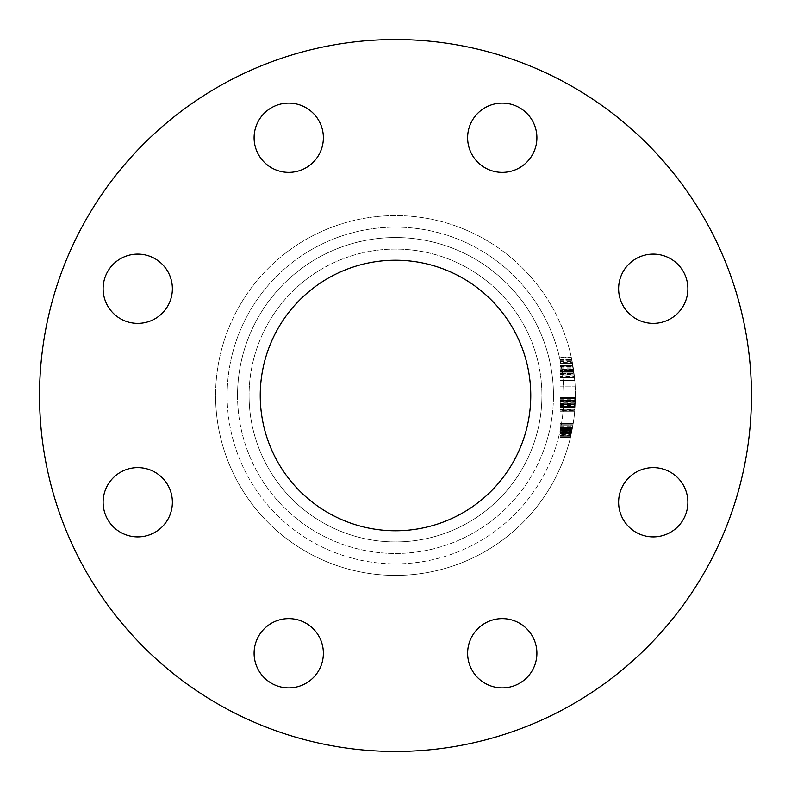 <?xml version="1.0" encoding="UTF-8"?>
<svg xmlns="http://www.w3.org/2000/svg" width="791" height="791" viewBox="0 0 791 791"><rect width="100%" height="100%" fill="white"/><g stroke="black" fill="none" stroke-linecap="round" stroke-linejoin="round"><path stroke-width="0.59" stroke-dasharray="3.96 2.97" d="M618.621 288.735A34.636 34.636 0 0 0 653.247 323.371A34.636 34.636 0 0 0 687.883 288.735A34.636 34.636 0 0 0 653.247 254.099A34.636 34.636 0 0 0 618.621 288.735A34.636 34.636 0 0 0 653.247 323.371A34.636 34.636 0 0 0 687.883 288.735A34.636 34.636 0 0 0 653.247 254.099A34.636 34.636 0 0 0 618.621 288.735A34.636 34.636 0 0 0 653.247 323.371A34.636 34.636 0 0 0 687.883 288.735A34.636 34.636 0 0 0 653.247 254.099A34.636 34.636 0 0 0 618.621 288.735M618.621 502.265A34.636 34.636 0 0 0 653.247 536.901A34.636 34.636 0 0 0 687.883 502.265A34.636 34.636 0 0 0 653.247 467.629A34.636 34.636 0 0 0 618.621 502.265A34.636 34.636 0 0 0 653.247 536.901A34.636 34.636 0 0 0 687.883 502.265A34.636 34.636 0 0 0 653.247 467.629A34.636 34.636 0 0 0 618.621 502.265A34.636 34.636 0 0 0 653.247 536.901A34.636 34.636 0 0 0 687.883 502.265A34.636 34.636 0 0 0 653.247 467.629A34.636 34.636 0 0 0 618.621 502.265M467.629 653.247A34.636 34.636 0 0 0 502.265 687.883A34.636 34.636 0 0 0 536.901 653.247A34.636 34.636 0 0 0 502.265 618.621A34.636 34.636 0 0 0 467.629 653.247A34.636 34.636 0 0 0 502.265 687.883A34.636 34.636 0 0 0 536.901 653.247A34.636 34.636 0 0 0 502.265 618.621A34.636 34.636 0 0 0 467.629 653.247A34.636 34.636 0 0 0 502.265 687.883A34.636 34.636 0 0 0 536.901 653.247A34.636 34.636 0 0 0 502.265 618.621A34.636 34.636 0 0 0 467.629 653.247M254.099 653.247A34.636 34.636 0 0 0 288.735 687.883A34.636 34.636 0 0 0 323.371 653.247A34.636 34.636 0 0 0 288.735 618.621A34.636 34.636 0 0 0 254.099 653.247A34.636 34.636 0 0 0 288.735 687.883A34.636 34.636 0 0 0 323.371 653.247A34.636 34.636 0 0 0 288.735 618.621A34.636 34.636 0 0 0 254.099 653.247A34.636 34.636 0 0 0 288.735 687.883A34.636 34.636 0 0 0 323.371 653.247A34.636 34.636 0 0 0 288.735 618.621A34.636 34.636 0 0 0 254.099 653.247M103.117 502.265A34.636 34.636 0 0 0 137.753 536.901A34.636 34.636 0 0 0 172.379 502.265A34.636 34.636 0 0 0 137.753 467.629A34.636 34.636 0 0 0 103.117 502.265A34.636 34.636 0 0 0 137.753 536.901A34.636 34.636 0 0 0 172.379 502.265A34.636 34.636 0 0 0 137.753 467.629A34.636 34.636 0 0 0 103.117 502.265A34.636 34.636 0 0 0 137.753 536.901A34.636 34.636 0 0 0 172.379 502.265A34.636 34.636 0 0 0 137.753 467.629A34.636 34.636 0 0 0 103.117 502.265M103.117 288.735A34.636 34.636 0 0 0 137.753 323.371A34.636 34.636 0 0 0 172.379 288.735A34.636 34.636 0 0 0 137.753 254.099A34.636 34.636 0 0 0 103.117 288.735A34.636 34.636 0 0 0 137.753 323.371A34.636 34.636 0 0 0 172.379 288.735A34.636 34.636 0 0 0 137.753 254.099A34.636 34.636 0 0 0 103.117 288.735A34.636 34.636 0 0 0 137.753 323.371A34.636 34.636 0 0 0 172.379 288.735A34.636 34.636 0 0 0 137.753 254.099A34.636 34.636 0 0 0 103.117 288.735M254.099 137.753A34.636 34.636 0 0 0 288.735 172.379A34.636 34.636 0 0 0 323.371 137.753A34.636 34.636 0 0 0 288.735 103.117A34.636 34.636 0 0 0 254.099 137.753A34.636 34.636 0 0 0 288.735 172.379A34.636 34.636 0 0 0 323.371 137.753A34.636 34.636 0 0 0 288.735 103.117A34.636 34.636 0 0 0 254.099 137.753A34.636 34.636 0 0 0 288.735 172.379A34.636 34.636 0 0 0 323.371 137.753A34.636 34.636 0 0 0 288.735 103.117A34.636 34.636 0 0 0 254.099 137.753M467.629 137.753A34.636 34.636 0 0 0 502.265 172.379A34.636 34.636 0 0 0 536.901 137.753A34.636 34.636 0 0 0 502.265 103.117A34.636 34.636 0 0 0 467.629 137.753A34.636 34.636 0 0 0 502.265 172.379A34.636 34.636 0 0 0 536.901 137.753A34.636 34.636 0 0 0 502.265 103.117A34.636 34.636 0 0 0 467.629 137.753A34.636 34.636 0 0 0 502.265 172.379A34.636 34.636 0 0 0 536.901 137.753A34.636 34.636 0 0 0 502.265 103.117A34.636 34.636 0 0 0 467.629 137.753M541.924 395.5A146.424 146.424 0 0 1 395.5 541.924A146.424 146.424 0 0 1 249.076 395.5A146.424 146.424 0 0 0 395.5 541.924A146.424 146.424 0 0 0 541.924 395.5A146.424 146.424 0 0 0 395.5 249.076A146.424 146.424 0 0 0 249.076 395.5A146.424 146.424 0 0 0 395.5 541.924A146.424 146.424 0 0 0 541.924 395.5A146.424 146.424 0 0 0 395.5 249.076A146.424 146.424 0 0 0 249.076 395.5A146.424 146.424 0 0 0 395.5 541.924A146.424 146.424 0 0 0 541.924 395.5A146.424 146.424 0 0 0 395.5 249.076A146.424 146.424 0 0 0 249.076 395.5A146.424 146.424 0 0 1 395.5 249.076A146.424 146.424 0 0 1 541.924 395.5A146.424 146.424 0 0 0 395.5 249.076A146.424 146.424 0 0 0 249.076 395.5A146.424 146.424 0 0 1 395.5 249.076A146.424 146.424 0 0 1 541.924 395.5M575.403 395.5A179.903 179.903 0 0 0 395.5 215.597A179.903 179.903 0 0 0 215.597 395.5A179.903 179.903 0 0 1 395.5 215.597A179.903 179.903 0 0 1 575.403 395.5A179.903 179.903 0 0 1 395.5 575.403A179.903 179.903 0 0 1 215.597 395.5A179.903 179.903 0 0 0 395.5 575.403A179.903 179.903 0 0 0 575.403 395.5A179.903 179.903 0 0 1 395.5 575.403A179.903 179.903 0 0 1 215.597 395.5A179.903 179.903 0 0 0 395.5 575.403A179.903 179.903 0 0 0 575.403 395.5M39.55 395.5A355.95 355.95 0 0 0 395.5 751.45A355.95 355.95 0 0 0 751.45 395.5A355.95 355.95 0 0 0 395.5 39.55A355.95 355.95 0 0 0 39.55 395.5A355.95 355.95 0 0 0 395.5 751.45A355.95 355.95 0 0 0 751.45 395.5A355.95 355.95 0 0 0 395.5 39.55A355.95 355.95 0 0 0 39.55 395.5A355.95 355.95 0 0 0 395.5 751.45A355.95 355.95 0 0 0 751.45 395.5A355.95 355.95 0 0 0 395.5 39.55A355.95 355.95 0 0 0 39.55 395.5M260.239 395.5A135.261 135.261 0 0 0 395.5 530.761A135.261 135.261 0 0 0 530.761 395.5A135.261 135.261 0 0 0 395.5 260.239A135.261 135.261 0 0 0 260.239 395.5M560.008 363.949L560.008 380.679L560.008 357.137L560.008 365.818L560.008 363.168L572.466 363.168L573.831 371.829L573.03 366.421A179.903 179.903 0 0 0 572.526 363.455A179.903 179.903 0 0 1 575.156 386.137A179.903 179.903 0 0 0 574.464 377.198L572.931 365.818A179.903 179.903 0 0 0 572.526 363.455A179.903 179.903 0 0 1 574.741 380.105A179.903 179.903 0 0 0 574.157 374.43L572.466 363.168L560.008 363.168L560.008 363.949L572.615 363.949M574.741 380.105L571.389 357.71A179.903 179.903 0 0 1 574.741 380.105L560.008 380.105L574.741 380.105M571.26 357.137L574.79 380.679L571.26 357.137L573.426 368.903A179.903 179.903 0 0 1 573.791 371.493L571.26 357.137L560.008 357.137L571.26 357.137M574.79 380.679L573.426 368.913L574.79 380.679L560.008 380.679L574.79 380.679M560.008 366.421L560.008 386.137L560.008 363.455L572.526 363.455A179.903 179.903 0 0 1 573.782 371.424L573.801 371.572A179.903 179.903 0 0 0 572.526 363.455A179.903 179.903 0 0 1 573.752 371.187A179.903 179.903 0 0 0 572.526 363.455L560.008 363.455L572.526 363.455L560.008 363.455L572.526 363.455L560.008 363.455L560.008 366.421L573.03 366.421M574.207 374.855L573.752 371.187L574.523 377.811L574.207 374.855L560.008 374.855L560.008 377.811L574.523 377.811L572.921 365.749L574.523 377.811L573.841 371.839L574.523 377.811L560.008 377.811L560.008 371.76L573.821 371.76M560.008 401.086L560.008 411.241L560.008 397.082L575.393 397.082L574.978 407.78A179.903 179.903 0 0 0 575.393 397.082L574.711 411.241L575.373 398.802A179.903 179.903 0 0 0 575.393 397.428L574.741 410.895A179.903 179.903 0 0 0 574.978 407.78A179.903 179.903 0 0 1 574.741 410.895A179.903 179.903 0 0 0 574.849 409.511L575.393 397.428A179.903 179.903 0 0 1 575.373 398.802L574.711 411.241L575.393 397.082L574.711 411.241L575.393 397.082L574.711 411.241L575.393 397.082L574.711 411.241L575.393 397.082L574.711 411.241L575.393 397.082L560.008 397.082L560.008 404.161L575.186 404.161L575.373 398.456L574.83 409.857L575.373 398.456L574.83 409.857L575.373 398.456L574.83 409.857L575.373 398.456L574.83 409.857L575.373 398.456L574.83 409.857L575.373 398.456L574.83 409.857L575.195 404.161L560.008 404.161L560.008 397.082L575.393 397.082L560.008 397.082L560.008 411.241L574.711 411.241L560.008 411.241L560.008 404.161L575.195 404.161L560.008 404.161L560.008 398.456L575.373 398.456L560.008 398.456L560.008 409.857L574.83 409.857L560.008 409.857L560.008 407.543L574.998 407.543L560.008 407.543L560.008 397.082L560.008 404.161L575.186 404.161L560.008 404.161L560.008 411.241L560.008 398.456L560.008 409.857L560.008 404.161L575.186 404.161L560.008 404.161L560.008 397.082L575.393 397.082L560.008 397.082L560.008 411.241L574.711 411.241L560.008 411.241L560.008 404.161L575.195 404.161L560.008 404.161L560.008 398.456L575.373 398.456L560.008 398.456L560.008 409.857L574.83 409.857L560.008 409.857L560.008 407.543L574.998 407.543L560.008 407.543L560.008 397.082L560.008 401.086L575.314 401.086M560.008 436.059L560.008 423.373L560.008 437.186L560.008 423.719L573.168 423.719L570.42 437.532L572.951 425.103A179.903 179.903 0 0 0 573.168 423.719L572.951 425.103A179.903 179.903 0 0 1 570.499 437.186L572.536 427.476L570.499 437.186A179.903 179.903 0 0 0 572.338 428.554A179.903 179.903 0 0 0 572.555 427.348A179.903 179.903 0 0 0 573.228 423.373A179.903 179.903 0 0 1 572.555 427.348A179.903 179.903 0 0 1 572.338 428.554A179.903 179.903 0 0 1 570.499 437.186A179.903 179.903 0 0 0 571.794 431.313A179.903 179.903 0 0 1 571.507 432.697A179.903 179.903 0 0 0 573.228 423.373L571.211 434.081A179.903 179.903 0 0 1 570.499 437.186A179.903 179.903 0 0 0 573.228 423.373L571.211 434.081A179.903 179.903 0 0 1 570.499 437.186A179.903 179.903 0 0 0 570.825 435.811L573.228 423.373L570.499 437.186A179.903 179.903 0 0 0 570.825 435.811L573.228 423.373L570.499 437.186A179.903 179.903 0 0 0 573.168 423.719A179.903 179.903 0 0 1 570.499 437.186A179.903 179.903 0 0 0 573.168 423.719A179.903 179.903 0 0 1 571.161 434.318L573.168 423.719L560.008 423.719L573.168 423.719L560.008 423.719L560.008 437.186L570.499 437.186A179.903 179.903 0 0 0 572.684 426.616L570.499 437.186A179.903 179.903 0 0 0 572.555 427.348A179.903 179.903 0 0 1 572.219 429.167L570.894 435.485A179.903 179.903 0 0 1 570.499 437.186L560.008 437.186L560.008 434.081L571.211 434.081L560.008 434.081L560.008 423.373L573.228 423.373L560.008 423.373L560.008 432.697L571.507 432.697L572.644 426.853A179.903 179.903 0 0 1 571.507 432.697L572.654 426.824A179.903 179.903 0 0 1 571.507 432.697L560.008 432.697L560.008 434.081L571.211 434.081L560.008 434.081L560.008 437.186L570.499 437.186L560.008 437.186L560.008 431.609L571.735 431.609L560.008 431.609L560.008 427.486L572.536 427.486L560.008 427.486L560.008 424.757L573 424.757L570.42 437.532L573 424.757L560.008 424.757L560.008 426.853L572.644 426.853L560.008 426.863L560.008 432.697L571.507 432.697L560.008 432.697L560.008 426.853L560.008 429.681L572.12 429.681L560.008 429.681L560.008 433.26L571.389 433.26L560.008 433.29L560.008 436.059L570.766 436.059M572.17 429.414L572.387 428.297L572.17 429.414L560.008 429.414L560.008 428.297L572.387 428.297L560.008 428.297L560.008 427.17L572.585 427.17L560.008 427.17L560.008 429.414M560.008 410.667L560.008 397.428L575.393 397.428A179.903 179.903 0 0 1 574.741 410.895A179.903 179.903 0 0 0 575.393 397.428A179.903 179.903 0 0 1 574.958 408.027L575.393 397.428A179.903 179.903 0 0 1 574.741 410.895A179.903 179.903 0 0 0 575.334 400.315L575.373 398.802A179.903 179.903 0 0 1 574.741 410.895A179.903 179.903 0 0 0 575.393 397.428A179.903 179.903 0 0 1 574.741 410.895A179.903 179.903 0 0 0 575.166 404.676L575.393 397.428A179.903 179.903 0 0 1 574.741 410.895A179.903 179.903 0 0 0 575.393 397.428A179.903 179.903 0 0 1 574.958 408.027L575.393 397.428L560.008 397.428L575.393 397.428L560.008 397.428L575.393 397.428L560.008 397.428L575.393 397.428L560.008 397.428L575.393 397.428L560.008 397.428L560.008 410.895L574.741 410.895A179.903 179.903 0 0 0 575.334 400.315L574.741 410.895L560.008 410.895L574.741 410.895L560.008 410.895L574.741 410.895L560.008 410.895L574.741 410.895L560.008 410.895L574.741 410.895L560.008 410.895L560.008 398.802L575.373 398.802L574.849 409.511A179.903 179.903 0 0 0 575.373 398.802L575.235 403.291A179.903 179.903 0 0 0 575.373 398.802L560.008 398.802L575.373 398.802L560.008 398.802L560.008 397.428L575.393 397.428L560.008 397.428L560.008 411.241L574.711 411.241L560.008 411.241L560.008 410.667L574.76 410.667M560.008 357.71L571.389 357.71L560.008 357.71M560.008 363.336L572.496 363.336L573.109 366.895A179.903 179.903 0 0 0 571.923 360.291L572.496 363.296L560.008 363.296L560.008 360.291L571.923 360.291L560.008 360.291L560.008 366.895L560.008 363.296M560.008 367.864L573.267 367.864M560.008 373.56L574.058 373.56M560.008 366.895L573.109 366.895L560.008 366.895M560.008 373.609L560.008 369.486L573.505 369.486L574.503 377.525A179.903 179.903 0 0 0 573.505 369.486L560.008 369.486L560.008 377.525L574.503 377.525L560.008 377.525L560.008 373.609L574.058 373.609M560.008 369.753L573.544 369.753M560.008 433.419L560.008 437.532L570.42 437.532L560.008 437.532L560.008 430.462L571.972 430.452L570.746 436.148L571.972 430.452L560.008 430.462L560.008 433.419L571.359 433.419M560.008 433.379L571.369 433.379M560.008 429.068L560.008 426.824L572.654 426.833L560.008 426.824L560.008 424.757L560.008 427.862L572.466 427.862L560.008 427.862L560.008 423.373L573.228 423.373L560.008 423.373L560.008 426.863L572.644 426.853L560.008 426.853L560.008 429.068L572.239 429.068M560.008 433.844L560.008 423.373L560.008 436.148L570.746 436.148L572.368 428.386L570.746 436.148L560.008 436.148L560.008 433.844L571.27 433.844M560.008 427.377L572.555 427.377L560.008 427.377L560.008 435.811L570.825 435.811L560.008 435.811L570.825 435.811L560.008 435.811L560.008 437.186L570.499 437.186L560.008 437.186L560.008 424.757L573 424.757L560.008 424.757L560.008 427.862L572.466 427.862L560.008 427.862L560.008 423.373L573.228 423.373L560.008 423.373L560.008 427.377M560.008 428.643L560.008 437.532L560.008 429.76L560.008 430.452L571.972 430.462L560.008 430.452L571.972 430.452L560.008 430.452L560.008 423.719L560.008 425.103L572.951 425.103L560.008 425.103L572.951 425.103L560.008 425.103L560.008 428.643L572.318 428.643M560.008 434.081L571.211 434.081L560.008 434.081L560.008 423.373L573.228 423.373L560.008 423.373L560.008 432.697L571.507 432.697L560.008 432.697L560.008 434.081L571.211 434.081L560.008 434.081L560.008 437.186L570.499 437.186L560.008 437.186L560.008 434.081M560.008 432.697L571.507 432.697L560.008 432.697L560.008 426.853L560.008 432.697L571.507 432.697L560.008 432.697L560.008 431.313L571.794 431.313L560.008 431.313L560.008 432.697M560.008 434.318L560.008 423.719L560.008 437.186L570.499 437.186L560.008 437.186L570.499 437.186L560.008 437.186L560.008 423.719L573.168 423.719L560.008 423.719L560.008 434.318L571.161 434.318M560.008 428.801L560.008 432.291L560.008 428.386L572.368 428.386L560.008 428.386L560.008 432.301L571.596 432.291L560.008 432.291L560.008 437.364L570.459 437.364L560.008 437.364L560.008 436.236L570.726 436.236L560.008 436.236L560.008 435.119L570.983 435.119L560.008 435.119L560.008 437.364L560.008 436.236L570.726 436.236L560.008 436.236L560.008 435.119L560.008 437.364L570.459 437.364L560.008 437.364L560.008 428.801L572.288 428.801M560.008 432.786L571.488 432.786M560.008 437.532L570.42 437.532M560.008 433.735L571.29 433.735L560.008 433.735M560.008 436.148L560.008 423.373L560.008 437.364L560.008 432.242L560.008 436.148L570.746 436.148L560.008 436.148L560.008 432.301L571.596 432.301L560.008 432.301L560.008 436.148L570.746 436.148M560.008 432.736L571.507 432.736M560.008 429.76L572.111 429.76M560.008 402.352L560.008 411.241L560.008 397.082L560.008 411.241L560.008 397.082L560.008 411.241L560.008 397.428L560.008 408.027L574.958 408.027L560.008 408.027L560.008 397.428L560.008 398.802L575.373 398.802L560.008 398.802L575.373 398.802L560.008 398.802L560.008 402.352L575.265 402.352M560.008 397.626L560.008 410.895L560.008 400.315L575.334 400.315L560.008 400.315L560.008 410.895L574.741 410.895L560.008 410.895L560.008 397.428L575.383 397.626M560.008 397.913L575.383 397.913M560.008 404.33L575.186 404.33L560.008 404.33M560.008 409.511L574.849 409.511M560.008 399.188L575.364 399.188M560.008 409.165L574.879 409.165M560.008 411.241L560.008 404.161L575.195 404.161L560.008 404.161L575.186 404.161L560.008 404.161L560.008 397.082L575.393 397.082L560.008 397.082L560.008 411.241L574.711 411.241M560.008 398.456L560.008 404.161L560.008 398.456L575.373 398.456M560.008 401.571L575.294 401.571L560.008 401.571M560.008 405.318L575.126 405.318M560.008 401.195L575.304 401.195M560.008 369.011L573.435 369.011L571.804 359.717L574.553 378.098L573.435 369.002L560.008 369.002L573.435 369.002M560.008 376.447L560.008 368.903L573.426 368.903L560.008 368.893L573.426 368.913L560.008 368.913L560.008 380.679L560.008 376.447L574.385 376.447M560.008 359.717L571.804 359.717L560.008 359.717M560.008 378.098L574.553 378.098L560.008 378.098M560.008 372.927L573.979 372.927L560.008 372.927M572.368 362.604L573.633 370.346L572.368 362.604L560.008 362.604L560.008 370.346L573.633 370.346L560.008 370.346L560.008 362.604M560.008 361.556L572.17 361.556M560.008 368.814L573.406 368.814M560.008 371.493L573.791 371.493L560.008 371.493M560.008 368.903L573.426 368.903M560.008 365.818L572.931 365.818M560.008 366.035L572.971 366.035M560.008 371.76L560.008 365.749L572.921 365.749L573.841 371.839L572.921 365.749L560.008 365.749L560.008 371.819L573.831 371.819L560.008 371.829L560.008 377.811L560.008 375.003L574.226 375.003M560.008 386.137L575.156 386.137L560.008 386.137M560.008 371.73L573.821 371.73M560.008 371.424L560.008 380.392L574.76 380.392L560.008 380.392L560.008 371.424L573.782 371.424M560.008 377.198L574.464 377.198M560.008 375.003L560.008 363.455L572.526 363.455L560.008 363.455L560.008 374.855M560.008 363.455L572.526 363.455M560.008 371.572L573.801 371.572M560.008 365.926L560.008 371.829L560.008 365.926L572.951 365.926M560.008 363.168L572.466 363.168M560.008 365.907L572.951 365.907M560.008 380.392L560.008 371.829L560.008 380.392L574.76 380.392M560.008 365.749L560.008 377.811L560.008 371.839L573.831 371.829L560.008 371.839L560.008 365.749L572.921 365.749M560.008 377.811L574.523 377.811M560.008 371.839L573.841 371.839M560.008 428.791L572.288 428.791M560.008 434.773L560.008 423.719L560.008 437.186L560.008 423.719L573.168 423.719L560.008 423.719L573.168 423.719L560.008 423.719L560.008 434.773L571.062 434.773M560.008 437.186L570.499 437.186L560.008 437.186L570.499 437.186L560.008 437.186L570.499 437.186L560.008 437.186L570.499 437.186L560.008 437.186L570.499 437.186L560.008 437.186L560.008 427.496L572.526 427.496L560.008 427.476L560.008 437.186L570.499 437.186L560.008 437.186L560.008 427.476L560.008 437.186M560.008 426.616L572.684 426.616M560.008 436.236L570.726 436.236L560.008 436.236M560.008 435.119L570.983 435.119M560.008 427.348L572.555 427.348L560.008 427.348M560.008 423.373L573.228 423.373L560.008 423.373M560.008 428.554L572.338 428.554L560.008 428.554M560.008 435.485L570.894 435.485M560.008 437.364L570.459 437.364M560.008 432.242L571.616 432.212L560.008 432.212M560.008 427.17L572.585 427.17M560.008 429.167L572.219 429.167M560.008 432.291L571.596 432.291M560.008 428.386L572.368 428.386M560.008 407.543L574.998 407.543L560.008 407.543L560.008 404.161L575.195 404.161L560.008 404.161L560.008 409.857L574.83 409.857L560.008 409.857L574.83 409.857L560.008 409.857L560.008 407.543M560.008 397.814L575.383 397.814M560.008 403.252L575.235 403.252M560.008 403.123L575.235 403.123M560.008 407.108L575.027 407.108L560.008 407.138M575.176 404.508L575.017 407.187L575.176 404.508L560.008 404.508L560.008 407.187L575.017 407.187L560.008 407.187L560.008 404.508M560.008 402.085L575.275 402.085M560.008 406.495L575.067 406.495M560.008 407.434L574.998 407.434L560.008 407.434M560.008 406.406L560.008 400.553L560.008 406.406L575.067 406.445L575.324 400.553A179.903 179.903 0 0 1 575.067 406.406L560.008 406.406L575.067 406.406L560.008 406.406L560.008 407.78L574.978 407.78L560.008 407.78L560.008 397.082L575.393 397.082L560.008 397.082L560.008 406.406L575.067 406.406M560.008 403.469L575.225 403.469M560.008 401.037L575.314 401.037L560.008 401.047L560.008 398.802L575.373 398.802L560.008 398.802L560.008 403.291L575.225 403.321L560.008 403.321L560.008 401.047M560.008 404.458L575.176 404.458M560.008 404.676L575.166 404.676M560.008 403.291L575.235 403.291M560.008 423.719L573.168 423.719L560.008 423.719M560.008 407.78L574.978 407.78L560.008 407.78L560.008 410.895L574.741 410.895L560.008 410.895L560.008 407.78M560.008 400.553L575.324 400.553M560.008 410.895L574.741 410.895L560.008 410.895L560.008 397.428L575.393 397.428L560.008 397.428L575.393 397.428L560.008 397.428L560.008 410.895L574.741 410.895L560.008 410.895M237.537 395.5A157.963 157.963 0 0 0 395.5 553.463A157.963 157.963 0 0 0 553.463 395.5A157.963 157.963 0 0 1 395.5 553.463A157.963 157.963 0 0 1 237.537 395.5A157.963 157.963 0 0 1 395.5 237.537A157.963 157.963 0 0 1 553.463 395.5A157.963 157.963 0 0 0 395.5 237.537A157.963 157.963 0 0 0 237.537 395.5M227.146 395.5A168.354 168.354 0 0 1 395.5 227.146A168.354 168.354 0 0 1 563.854 395.5A168.354 168.354 0 0 0 395.5 227.146A168.354 168.354 0 0 0 227.146 395.5A168.354 168.354 0 0 0 395.5 563.854A168.354 168.354 0 0 0 563.854 395.5A168.354 168.354 0 0 1 395.5 563.854A168.354 168.354 0 0 1 227.146 395.5M560.008 404.161L575.195 404.161M560.008 405.912L575.097 405.912M560.008 374.43L574.157 374.43M560.008 371.187L573.752 371.187L560.008 371.187M560.008 403.222L575.235 403.222"/><path stroke-width="1.19" d="M254.099 137.753A34.636 34.636 0 0 0 288.735 172.379A34.636 34.636 0 0 0 323.371 137.753A34.636 34.636 0 0 0 288.735 103.117A34.636 34.636 0 0 0 254.099 137.753M103.117 288.735A34.636 34.636 0 0 0 137.753 323.371A34.636 34.636 0 0 0 172.379 288.735A34.636 34.636 0 0 0 137.753 254.099A34.636 34.636 0 0 0 103.117 288.735M103.117 502.265A34.636 34.636 0 0 0 137.753 536.901A34.636 34.636 0 0 0 172.379 502.265A34.636 34.636 0 0 0 137.753 467.629A34.636 34.636 0 0 0 103.117 502.265M254.099 653.247A34.636 34.636 0 0 0 288.735 687.883A34.636 34.636 0 0 0 323.371 653.247A34.636 34.636 0 0 0 288.735 618.621A34.636 34.636 0 0 0 254.099 653.247M467.629 653.247A34.636 34.636 0 0 0 502.265 687.883A34.636 34.636 0 0 0 536.901 653.247A34.636 34.636 0 0 0 502.265 618.621A34.636 34.636 0 0 0 467.629 653.247M618.621 502.265A34.636 34.636 0 0 0 653.247 536.901A34.636 34.636 0 0 0 687.883 502.265A34.636 34.636 0 0 0 653.247 467.629A34.636 34.636 0 0 0 618.621 502.265M618.621 288.735A34.636 34.636 0 0 0 653.247 323.371A34.636 34.636 0 0 0 687.883 288.735A34.636 34.636 0 0 0 653.247 254.099A34.636 34.636 0 0 0 618.621 288.735M467.629 137.753A34.636 34.636 0 0 0 502.265 172.379A34.636 34.636 0 0 0 536.901 137.753A34.636 34.636 0 0 0 502.265 103.117A34.636 34.636 0 0 0 467.629 137.753M260.239 395.5A135.261 135.261 0 0 0 395.5 530.761A135.261 135.261 0 0 0 530.761 395.5A135.261 135.261 0 0 0 395.5 260.239A135.261 135.261 0 0 0 260.239 395.5M751.45 395.5A355.95 355.95 0 0 0 395.5 39.55A355.95 355.95 0 0 0 39.55 395.5A355.95 355.95 0 0 0 395.5 751.45A355.95 355.95 0 0 0 751.45 395.5"/></g></svg>
